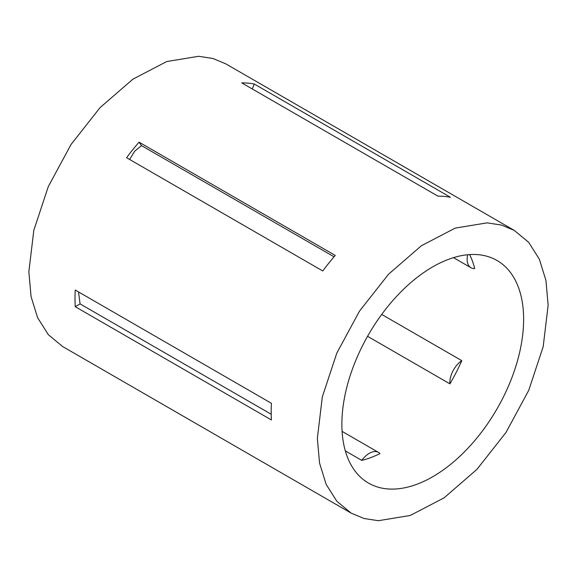 <?xml version="1.0" encoding="UTF-8"?>
<svg xmlns="http://www.w3.org/2000/svg" width="577" height="577" viewBox="0 0 577 577"><rect width="100%" height="100%" fill="white"/><g stroke="black" fill="none" stroke-linecap="round" stroke-linejoin="round"><path stroke-width="0.87" d="M341.873 424.246A128.52 74.202 -60 0 1 397.971 294.912A128.52 74.202 -60 0 1 497.006 260.479A128.52 74.202 -60 0 1 523.627 319.312A128.52 74.202 -60 0 1 467.529 448.654A128.52 74.202 -60 0 1 368.494 483.086A128.52 74.202 -60 0 1 341.873 424.246M469.642 254.58A128.52 74.202 -60 0 1 474.705 268.572A18.363 10.602 -60 0 1 470.94 267.721A18.363 10.602 -60 0 1 467.673 254.738M449.909 383.842A18.363 10.602 -60 0 1 461.78 360.654A128.52 74.202 -60 0 1 449.909 383.842L367.563 336.304M461.78 360.654L381.707 314.429M361.793 460.403A18.363 10.602 -60 0 1 378.483 452.397A18.363 10.602 -60 0 1 379.983 453.601A128.52 74.202 -60 0 1 361.793 460.403L345.32 450.889M548.15 305.154L543.181 346.705L528.705 390.413L505.957 432.519L476.912 469.397L444.059 497.864L410.24 515.47L378.353 520.706L364.008 518.499L351.148 513.119L336.802 501.211L326.135 484.327L319.564 463.122L317.35 438.405L322.319 396.861L336.795 353.146L359.543 311.046L388.588 274.169L421.441 245.701L455.26 228.088L487.147 222.859L501.492 225.066L514.352 230.447L528.698 242.354L539.365 259.232L545.936 280.444L548.15 305.154M351.148 513.119L62.648 346.553L48.302 334.646L37.635 317.768L31.064 296.556L28.85 271.846L33.819 230.295L48.295 186.587L71.043 144.481L100.088 107.603L132.941 79.136L166.76 61.53L198.647 56.294L212.992 58.501L225.852 63.881L514.352 230.447M75.234 306.69L271.414 419.955A163.197 94.224 -60 0 1 271.19 411.754A163.197 94.224 -60 0 1 271.414 403.301L75.234 290.036A163.197 94.224 -60 0 0 75.01 298.497A163.197 94.224 -60 0 0 75.234 306.69L80.08 303.891L78.508 291.926M437.929 196.151L241.749 82.886A163.197 94.224 -60 0 1 254.241 84.004L450.421 197.269A163.197 94.224 -60 0 0 437.929 196.151M322.759 270.974L126.579 157.709A163.197 94.224 -60 0 1 139.071 142.173L335.251 255.431A163.197 94.224 -60 0 0 322.759 270.974M271.212 414.243L80.08 303.891M252.308 88.988L254.241 84.004M129.637 159.476L134.722 151.145L141.495 145.62L139.071 142.173M334.069 256.801L141.495 145.62M470.94 267.721L453.479 257.645M378.483 452.397L342.089 431.38"/></g></svg>
